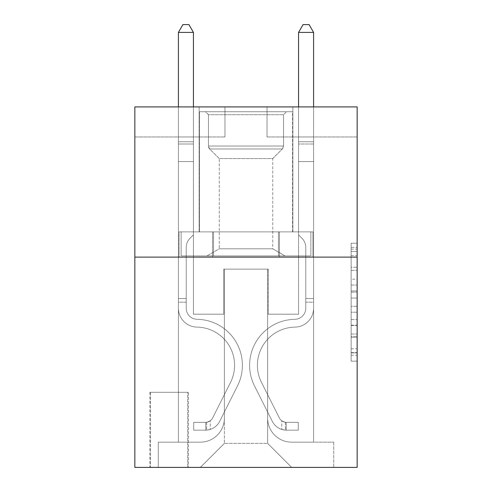 <?xml version="1.0" encoding="UTF-8"?>
<svg xmlns="http://www.w3.org/2000/svg" width="492" height="492" viewBox="0 0 492 492"><rect width="100%" height="100%" fill="white"/><g stroke="black" fill="none" stroke-linecap="round" stroke-linejoin="round"><path stroke-width="0.37" stroke-dasharray="2.46 1.84" d="M351.14 279.179L351.14 298.047L357.149 298.047L357.149 355.255L357.149 249.1L357.149 298.047L351.14 298.047L351.14 247.328L351.14 361.153L351.14 243.202L351.14 352.893L357.149 352.893L351.14 352.893L357.149 352.893L351.14 352.893L351.14 334.025L351.14 361.153L357.149 361.153L357.149 243.202L357.149 352.598L357.149 306.307L351.14 306.307L357.149 306.307L357.149 334.025L357.149 251.461L351.14 251.461L357.149 251.461L357.149 361.153L357.149 249.1L357.149 361.153L351.14 361.153L351.14 243.202L357.149 243.202L357.149 249.1L357.149 243.202L357.149 249.1L357.149 243.202L357.149 247.328L357.149 243.202L351.14 243.202L351.14 251.461L357.149 251.461L351.14 251.461L351.14 279.179L357.149 279.179M292.863 106.912L292.863 231.88L199.137 231.88L292.863 231.88L199.137 231.88L292.863 231.88L292.863 106.912L199.137 106.912L199.137 231.88L199.137 106.912L292.863 106.912M188.319 392.296L149.869 392.296L188.319 392.296L188.319 467.4L149.869 467.4L188.319 467.4M149.869 392.296L149.869 467.4M357.149 290.969L357.149 285.071L357.149 290.969L351.14 290.969L351.14 267.236L351.14 337.118L351.14 319.572L357.149 319.572L351.14 319.572L351.14 361.153L357.149 361.153L351.14 361.153L357.149 361.153L351.14 361.153L351.14 243.202L357.149 243.202L351.14 243.202L357.149 243.202L351.14 243.202L351.14 290.969L357.149 290.969M357.149 257.113L357.149 467.4L134.851 467.4L134.851 257.113L357.149 257.113L357.149 106.912L267.027 106.912L357.149 106.912L357.149 136.954L357.149 106.912L134.851 106.912L224.973 106.912L134.851 106.912L134.851 257.113L357.149 257.113L134.851 257.113M178.405 136.954L178.405 442.167L200.336 442.167A24.034 24.034 0 0 0 224.37 418.132L224.37 269.13L224.37 443.366L224.37 269.13L224.37 443.366L224.37 269.13L267.63 269.13L267.63 418.132A24.034 24.034 0 0 0 291.664 442.167L313.595 442.167L313.595 136.954L313.595 442.167L313.595 136.954L313.595 442.167L313.595 136.954L313.595 442.167L313.595 136.954L313.595 442.167L313.595 136.954L313.595 442.167L333.717 442.167L291.664 442.167L313.595 442.167L291.664 442.167L313.595 442.167L291.664 442.167L313.595 442.167L291.664 442.167L313.595 442.167L313.595 136.954L298.57 136.954L313.595 136.954L298.57 136.954L313.595 136.954L298.57 136.954L313.595 136.954L298.57 136.954L313.595 136.954L298.57 136.954L313.595 136.954L298.57 136.954L313.595 136.954L313.595 442.167L291.664 442.167A24.034 24.034 0 0 1 267.63 418.132A24.034 24.034 0 0 0 291.664 442.167A24.034 24.034 0 0 1 267.63 418.132A24.034 24.034 0 0 0 291.664 442.167A24.034 24.034 0 0 1 267.63 418.132A24.034 24.034 0 0 0 291.664 442.167A24.034 24.034 0 0 1 267.63 418.132A24.034 24.034 0 0 0 291.664 442.167A24.034 24.034 0 0 1 267.63 418.132L267.63 269.13L267.63 443.366L224.37 443.366L267.63 443.366L291.664 467.4L333.717 467.4L200.336 467.4L291.664 467.4L267.63 443.366L291.664 467.4L267.63 443.366L267.63 269.13L267.63 443.366L267.63 269.13L223.768 269.13L223.768 314.191L193.43 314.191L193.43 136.954L178.405 136.954L178.405 442.167L200.336 442.167A24.034 24.034 0 0 0 224.37 418.132L224.37 269.13L223.768 269.13L223.768 314.191L193.43 314.191L193.43 136.954L178.405 136.954L178.405 442.167L200.336 442.167L158.283 442.167L200.336 442.167L178.405 442.167L178.405 136.954L178.405 442.167L178.405 136.954L178.405 442.167L178.405 136.954L178.405 442.167L178.405 136.954L193.43 136.954L178.405 136.954L193.43 136.954L178.405 136.954L193.43 136.954L178.405 136.954L193.43 136.954L178.405 136.954L193.43 136.954L178.405 136.954L178.405 442.167L178.405 136.954M224.37 418.132L224.37 269.13L223.768 269.13L223.768 314.191L193.43 314.191L193.43 136.954L193.43 314.191L193.43 136.954L193.43 314.191L193.43 136.954L193.43 314.191L193.43 136.954L193.43 314.191L193.43 136.954L193.43 314.191L223.768 314.191L193.43 314.191L223.768 314.191L193.43 314.191L223.768 314.191L193.43 314.191L223.768 314.191L193.43 314.191L223.768 314.191L223.768 269.13L223.768 314.191L223.768 269.13L223.768 314.191L223.768 269.13L223.768 314.191L223.768 269.13L223.768 314.191L223.768 269.13L224.37 269.13L223.768 269.13L224.37 269.13L223.768 269.13L224.37 269.13L223.768 269.13L224.37 269.13L223.768 269.13L224.37 269.13L224.37 418.132A24.034 24.034 0 0 1 200.336 442.167A24.034 24.034 0 0 0 224.37 418.132A24.034 24.034 0 0 1 200.336 442.167A24.034 24.034 0 0 0 224.37 418.132A24.034 24.034 0 0 1 200.336 442.167A24.034 24.034 0 0 0 224.37 418.132A24.034 24.034 0 0 1 200.336 442.167A24.034 24.034 0 0 0 224.37 418.132M357.149 136.954L267.027 136.954L357.149 136.954M134.851 136.954L224.973 136.954L134.851 136.954L134.851 106.912L134.851 136.954M150.472 467.4L187.723 467.4L150.472 467.4L150.472 392.296L187.723 392.296L187.723 467.4L187.723 392.296L150.472 392.296L150.472 467.4M158.283 467.4L200.336 467.4L224.37 443.366L200.336 467.4L224.37 443.366L200.336 467.4L158.283 467.4L158.283 442.167L158.283 467.4M268.232 269.13L267.63 269.13L268.232 269.13L267.63 269.13L268.232 269.13L267.63 269.13L268.232 269.13L267.63 269.13L268.232 269.13L267.63 269.13L268.232 269.13L267.63 269.13L268.232 269.13L268.232 314.191L268.232 269.13M267.027 136.954L267.027 106.912L267.027 136.954M224.973 136.954L224.973 106.912L224.973 136.954M333.717 442.167L333.717 467.4L333.717 442.167M298.57 136.954L298.57 314.191L268.232 314.191L298.57 314.191L268.232 314.191L298.57 314.191L268.232 314.191L298.57 314.191L268.232 314.191L298.57 314.191L268.232 314.191L298.57 314.191L268.232 314.191L298.57 314.191L298.57 136.954M312.949 257.113L179.051 257.113L312.949 257.113L312.949 231.88L179.051 231.88L279.474 231.88L279.474 257.113L279.474 231.88L212.526 231.88L212.526 257.113L212.526 231.88L179.051 231.88L179.051 257.113L179.051 231.88L312.949 231.88L312.949 257.113M212.526 231.88L212.526 257.113L212.526 231.88M279.474 231.88L279.474 257.113L279.474 231.88M351.14 298.047L357.149 298.047L351.14 298.047M351.14 247.328L351.14 243.202L351.14 247.328L357.149 247.328L351.14 247.328M351.14 336.823L351.14 312.205L351.14 336.823L357.149 336.823L351.14 336.823M351.14 312.205L351.14 306.307L357.149 306.307L351.14 306.307L351.14 312.205L357.149 312.205L351.14 312.205M351.14 267.236L351.14 251.461L351.14 267.236L357.149 267.236L351.14 267.236M351.14 243.202L357.149 243.202L351.14 243.202L351.14 249.1L351.14 243.202L357.149 243.202M351.14 361.153L357.149 361.153L351.14 361.153L351.14 355.255L351.14 361.153M178.405 302.174L178.405 32.41L178.405 161.585L178.405 32.41L193.43 32.41L193.43 141.757L193.43 32.41L178.405 32.41L182.913 24.6L188.922 24.6L182.913 24.6L178.405 32.41L178.405 161.585L178.405 32.41L193.43 32.41L188.922 24.6L193.43 32.41L193.43 161.585L178.405 161.585L178.405 144.002L178.405 161.585L193.43 161.585L193.43 234.887L190.041 238.269A13.056 13.056 -16.2 0 0 186.222 247.501A13.056 13.056 163.8 0 1 190.041 238.269L193.43 234.887L193.43 32.41L178.405 32.41L182.913 24.6L188.922 24.6L182.913 24.6L178.405 32.41L178.405 144.002L178.405 32.41L193.43 32.41L188.922 24.6L193.43 32.41L193.43 161.585L178.405 161.585L178.405 308.201A18.924 18.924 -16.2 0 0 197.034 327.125A18.924 18.924 163.8 0 1 178.405 308.201L178.405 161.585L193.43 161.585L193.43 234.887L190.041 238.269A13.056 13.056 -9.6 0 0 186.222 247.501A13.056 13.056 170.4 0 1 190.041 238.269L193.43 234.887L193.43 32.41L178.405 32.41L182.913 24.6L188.922 24.6L182.913 24.6L178.405 32.41L178.405 308.201A18.924 18.924 -9.6 0 0 197.034 327.125A18.924 18.924 163.8 0 1 178.405 308.201L178.405 161.585L193.43 161.585L193.43 234.887L190.041 238.269A13.056 13.056 -9.6 0 0 186.222 247.501A13.056 13.056 170.4 0 1 190.041 238.269L193.43 234.887L193.43 161.585L178.405 161.585L178.405 308.201A18.924 18.924 -9.6 0 0 197.034 327.125A18.924 18.924 163.8 0 1 178.405 308.201L178.405 161.585L193.43 161.585L193.43 144.002L193.43 234.887L190.041 238.269A13.056 13.056 -9.6 0 0 186.222 247.501A13.056 13.056 170.4 0 1 190.041 238.269L193.43 234.887L193.43 161.585L178.405 161.585L178.405 308.201A18.924 18.924 -9.6 0 0 197.034 327.125A38.155 38.155 163.8 0 1 230.52 382.407A38.155 38.155 -16.2 0 0 197.034 327.125A18.924 18.924 170.4 0 1 178.405 308.201L178.405 161.585L193.43 161.585L193.43 141.757L193.43 234.887L190.041 238.269A13.056 13.056 -9.6 0 0 186.222 247.501A13.056 13.056 170.4 0 1 190.041 238.269L193.43 234.887L193.43 161.585L178.405 161.585L178.405 308.201A18.924 18.924 -9.6 0 0 197.034 327.125A18.924 18.924 170.4 0 1 178.405 308.201L178.405 161.585L193.43 161.585L193.43 32.41L188.922 24.6L193.43 32.41L193.43 234.887L190.041 238.269A13.056 13.056 -9.6 0 0 186.222 247.501A13.056 13.056 170.4 0 1 190.041 238.269L193.43 234.887L193.43 161.585L178.405 161.585L178.405 308.201L178.405 302.174L186.222 302.174L186.222 298.57L178.405 298.57L186.222 298.57L186.222 308.201L186.222 247.501L186.222 308.201A11.113 11.113 -16.2 0 0 197.157 319.314A11.113 11.113 163.8 0 1 186.222 308.201L186.222 247.501L186.222 308.201L186.222 298.57L178.405 298.57L186.222 298.57L186.222 308.201A11.113 11.113 -9.6 0 0 197.157 319.314A11.113 11.113 163.8 0 1 186.222 308.201L186.222 247.501L186.222 308.201A11.113 11.113 -9.6 0 0 197.157 319.314A11.113 11.113 163.8 0 1 186.222 308.201L186.222 247.501L186.222 308.201L186.222 298.57L178.405 298.57L186.222 298.57L186.222 308.201A11.113 11.113 -9.6 0 0 197.157 319.314A45.965 45.965 163.8 0 1 237.501 385.913A45.965 45.965 -16.2 0 0 197.157 319.314A11.113 11.113 170.4 0 1 186.222 308.201L186.222 247.501L186.222 308.201A11.113 11.113 -9.6 0 0 197.157 319.314A11.113 11.113 170.4 0 1 186.222 308.201L186.222 247.501L186.222 308.201L186.222 302.174L178.405 302.174M205.748 430.149A15.922 15.922 -16.2 0 0 219.672 421.38L237.501 385.913A45.965 45.965 -16.2 0 0 197.157 319.314A11.113 11.113 170.4 0 1 186.222 308.201A11.113 11.113 -9.6 0 0 197.157 319.314A45.965 45.965 170.4 0 1 237.501 385.913A45.965 45.965 -16.2 0 0 197.157 319.314A11.113 11.113 170.4 0 1 186.222 308.201A11.113 11.113 170.4 0 0 197.157 319.314A11.113 11.113 170.4 0 1 186.222 308.201A11.113 11.113 170.4 0 0 197.157 319.314A45.965 45.965 170.4 0 1 237.501 385.913L219.672 421.38L237.501 385.913A45.965 45.965 -9.6 0 0 197.157 319.314A11.113 11.113 170.4 0 1 186.222 308.201A11.113 11.113 170.4 0 0 197.157 319.314A45.965 45.965 170.4 0 1 237.501 385.913A45.965 45.965 -9.6 0 0 197.157 319.314A11.113 11.113 170.4 0 1 186.222 308.201A11.113 11.113 170.4 0 0 197.157 319.314A11.113 11.113 170.4 0 1 186.222 308.201A11.113 11.113 170.4 0 0 197.157 319.314A45.965 45.965 170.4 0 1 237.501 385.913A45.965 45.965 -9.6 0 0 197.157 319.314A11.113 11.113 170.4 0 1 186.222 308.201A11.113 11.113 170.4 0 0 197.157 319.314A45.965 45.965 170.4 0 1 237.501 385.913L219.672 421.38L237.501 385.913A45.965 45.965 -9.6 0 0 197.157 319.314A45.965 45.965 -9.6 0 1 237.501 385.913A45.965 45.965 -9.6 0 0 197.157 319.314A45.965 45.965 -9.6 0 1 237.501 385.913L219.672 421.38A15.922 15.922 163.8 0 1 210.25 429.405A15.922 15.922 -16.2 0 0 219.672 421.38L237.501 385.913A45.965 45.965 -9.6 0 0 197.157 319.314A45.965 45.965 -9.6 0 1 237.501 385.913L219.672 421.38L237.501 385.913A45.965 45.965 -9.6 0 0 197.157 319.314A45.965 45.965 -9.6 0 1 237.501 385.913A45.965 45.965 -9.6 0 0 197.157 319.314A45.965 45.965 -9.6 0 1 237.501 385.913L219.672 421.38L237.501 385.913A45.965 45.965 -9.6 0 0 197.157 319.314A45.965 45.965 -9.6 0 1 237.501 385.913L219.672 421.38A15.922 15.922 170.4 0 1 210.25 429.405C205.625 430.389 205.625 430.389 210.25 429.405C205.625 430.389 205.625 430.389 210.25 429.405A15.922 15.922 -9.6 0 0 219.672 421.38L237.501 385.913L219.672 421.38A15.922 15.922 170.4 0 1 210.25 429.405C205.625 430.389 205.625 430.389 210.25 429.405C205.625 430.389 205.625 430.389 210.25 429.405A15.922 15.922 -9.6 0 0 219.672 421.38L237.501 385.913L219.672 421.38A15.922 15.922 170.4 0 1 210.25 429.405C205.625 430.389 205.625 430.389 210.25 429.405C205.625 430.389 205.625 430.389 210.25 429.405A15.922 15.922 -9.6 0 0 219.672 421.38L237.501 385.913L219.672 421.38A15.922 15.922 170.4 0 1 210.25 429.405C205.625 430.389 205.625 430.389 210.25 429.405C205.625 430.389 205.625 430.389 210.25 429.405A15.922 15.922 -9.6 0 0 219.672 421.38L237.501 385.913L219.672 421.38A15.922 15.922 170.4 0 1 210.25 429.405C205.625 430.389 205.625 430.389 210.25 429.405C205.625 430.389 205.625 430.389 210.25 429.405A15.922 15.922 -9.6 0 0 219.672 421.38A15.922 15.922 -16.2 0 1 205.748 430.149L205.748 422.333A8.112 8.112 -16.2 0 0 212.692 417.868L230.52 382.407A38.155 38.155 -16.2 0 0 197.034 327.125A18.924 18.924 170.4 0 1 178.405 308.201A18.924 18.924 -9.6 0 0 197.034 327.125A38.155 38.155 170.4 0 1 230.52 382.407A38.155 38.155 -16.2 0 0 197.034 327.125A18.924 18.924 170.4 0 1 178.405 308.201A18.924 18.924 170.4 0 0 197.034 327.125A18.924 18.924 170.4 0 1 178.405 308.201A18.924 18.924 170.4 0 0 197.034 327.125A38.155 38.155 170.4 0 1 230.52 382.407L212.692 417.868L230.52 382.407A38.155 38.155 -9.6 0 0 197.034 327.125A18.924 18.924 170.4 0 1 178.405 308.201A18.924 18.924 170.4 0 0 197.034 327.125A38.155 38.155 170.4 0 1 230.52 382.407A38.155 38.155 -9.6 0 0 197.034 327.125A18.924 18.924 170.4 0 1 178.405 308.201A18.924 18.924 170.4 0 0 197.034 327.125A18.924 18.924 170.4 0 1 178.405 308.201A18.924 18.924 170.4 0 0 197.034 327.125A38.155 38.155 170.4 0 1 230.52 382.407A38.155 38.155 -9.6 0 0 197.034 327.125A18.924 18.924 170.4 0 1 178.405 308.201A18.924 18.924 170.4 0 0 197.034 327.125A38.155 38.155 170.4 0 1 230.52 382.407L212.692 417.868L230.52 382.407A38.155 38.155 -9.6 0 0 197.034 327.125A38.155 38.155 -9.6 0 1 230.52 382.407A38.155 38.155 -9.6 0 0 197.034 327.125A38.155 38.155 -9.6 0 1 230.52 382.407L212.692 417.868A8.112 8.112 163.8 0 1 210.25 420.758C205.699 422.849 205.699 422.849 210.25 420.758C205.699 422.849 205.699 422.849 210.25 420.758A8.112 8.112 -16.2 0 0 212.692 417.868L230.52 382.407A38.155 38.155 -9.6 0 0 197.034 327.125A38.155 38.155 -9.6 0 1 230.52 382.407L212.692 417.868L230.52 382.407A38.155 38.155 -9.6 0 0 197.034 327.125A38.155 38.155 -9.6 0 1 230.52 382.407A38.155 38.155 -9.6 0 0 197.034 327.125A38.155 38.155 -9.6 0 1 230.52 382.407L212.692 417.868L230.52 382.407A38.155 38.155 -9.6 0 0 197.034 327.125A38.155 38.155 -9.6 0 1 230.52 382.407L212.692 417.868A8.112 8.112 170.4 0 1 210.25 420.758C205.699 422.849 205.699 422.849 210.25 420.758C205.699 422.849 205.699 422.849 210.25 420.758A8.112 8.112 -9.6 0 0 212.692 417.868L230.52 382.407L212.692 417.868A8.112 8.112 170.4 0 1 210.25 420.758C205.699 422.849 205.699 422.849 210.25 420.758C205.699 422.849 205.699 422.849 210.25 420.758A8.112 8.112 -9.6 0 0 212.692 417.868L230.52 382.407L212.692 417.868A8.112 8.112 170.4 0 1 210.25 420.758C205.699 422.849 205.699 422.849 210.25 420.758C205.699 422.849 205.699 422.849 210.25 420.758A8.112 8.112 -9.6 0 0 212.692 417.868L230.52 382.407L212.692 417.868A8.112 8.112 170.4 0 1 210.25 420.758C205.699 422.849 205.699 422.849 210.25 420.758C205.699 422.849 205.699 422.849 210.25 420.758A8.112 8.112 -9.6 0 0 212.692 417.868L230.52 382.407L212.692 417.868A8.112 8.112 170.4 0 1 210.25 420.758C205.699 422.849 205.699 422.849 210.25 420.758C205.699 422.849 205.699 422.849 210.25 420.758A8.112 8.112 -9.6 0 0 212.692 417.868A8.112 8.112 -16.2 0 1 205.748 422.333L205.748 430.149L193.731 430.149L205.748 430.149A15.922 15.922 -9.6 0 0 219.672 421.38A15.922 15.922 -9.6 0 1 205.748 430.149L205.748 422.333L193.731 422.339L205.748 422.333A8.112 8.112 -9.6 0 0 212.692 417.868A8.112 8.112 -9.6 0 1 205.748 422.333L205.748 430.149L193.731 430.149L193.731 422.339L193.731 430.149L205.748 430.149A15.922 15.922 -9.6 0 0 219.672 421.38A15.922 15.922 -9.6 0 1 205.748 430.149L205.748 422.333L193.731 422.339L205.748 422.333A8.112 8.112 -9.6 0 0 212.692 417.868A8.112 8.112 -9.6 0 1 205.748 422.333L205.748 430.149L193.731 430.149L193.731 422.339L193.731 430.149L205.748 430.149A15.922 15.922 -9.6 0 0 219.672 421.38A15.922 15.922 -9.6 0 1 205.748 430.149L205.748 422.333L193.731 422.339L205.748 422.333A8.112 8.112 -9.6 0 0 212.692 417.868A8.112 8.112 -9.6 0 1 205.748 422.333L205.748 430.149L193.731 430.149L193.731 422.339L193.731 430.149L205.748 430.149A15.922 15.922 -9.6 0 0 219.672 421.38A15.922 15.922 -9.6 0 1 205.748 430.149L205.748 422.333L193.731 422.339L205.748 422.333A8.112 8.112 -9.6 0 0 212.692 417.868A8.112 8.112 -9.6 0 1 205.748 422.333L205.748 430.149L193.731 430.149L193.731 422.339L193.731 430.149L205.748 430.149A15.922 15.922 -9.6 0 0 219.672 421.38A15.922 15.922 -9.6 0 1 205.748 430.149L205.748 422.333L193.731 422.339L205.748 422.333A8.112 8.112 -9.6 0 0 212.692 417.868A8.112 8.112 -9.6 0 1 205.748 422.333L205.748 430.149L193.731 430.149L193.731 422.339L193.731 430.149L205.748 430.149M313.595 302.174L313.595 32.41L313.595 161.585L313.595 32.41L298.57 32.41L298.57 141.757L298.57 32.41L313.595 32.41L309.087 24.6L303.078 24.6L309.087 24.6L313.595 32.41L313.595 161.585L313.595 32.41L298.57 32.41L303.078 24.6L298.57 32.41L298.57 161.585L313.595 161.585L313.595 144.002L313.595 161.585L298.57 161.585L298.57 234.887L301.959 238.269A13.056 13.056 16.2 0 1 305.778 247.501A13.056 13.056 -163.8 0 0 301.959 238.269L298.57 234.887L298.57 32.41L313.595 32.41L309.087 24.6L303.078 24.6L309.087 24.6L313.595 32.41L313.595 144.002L313.595 32.41L298.57 32.41L303.078 24.6L298.57 32.41L298.57 161.585L313.595 161.585L313.595 308.201A18.924 18.924 16.2 0 1 294.966 327.125A18.924 18.924 -163.8 0 0 313.595 308.201L313.595 161.585L298.57 161.585L298.57 234.887L301.959 238.269A13.056 13.056 9.6 0 1 305.778 247.501A13.056 13.056 -170.4 0 0 301.959 238.269L298.57 234.887L298.57 32.41L313.595 32.41L309.087 24.6L303.078 24.6L309.087 24.6L313.595 32.41L313.595 308.201A18.924 18.924 9.6 0 1 294.966 327.125A18.924 18.924 -163.8 0 0 313.595 308.201L313.595 161.585L298.57 161.585L298.57 234.887L301.959 238.269A13.056 13.056 9.6 0 1 305.778 247.501A13.056 13.056 -170.4 0 0 301.959 238.269L298.57 234.887L298.57 161.585L313.595 161.585L313.595 308.201A18.924 18.924 9.6 0 1 294.966 327.125A18.924 18.924 -163.8 0 0 313.595 308.201L313.595 161.585L298.57 161.585L298.57 144.002L298.57 234.887L301.959 238.269A13.056 13.056 9.6 0 1 305.778 247.501A13.056 13.056 -170.4 0 0 301.959 238.269L298.57 234.887L298.57 161.585L313.595 161.585L313.595 308.201A18.924 18.924 9.6 0 1 294.966 327.125A38.155 38.155 -163.8 0 0 261.48 382.407A38.155 38.155 16.2 0 1 294.966 327.125A18.924 18.924 -170.4 0 0 313.595 308.201L313.595 161.585L298.57 161.585L298.57 141.757L298.57 234.887L301.959 238.269A13.056 13.056 9.6 0 1 305.778 247.501A13.056 13.056 -170.4 0 0 301.959 238.269L298.57 234.887L298.57 161.585L313.595 161.585L313.595 308.201A18.924 18.924 9.6 0 1 294.966 327.125A18.924 18.924 -170.4 0 0 313.595 308.201L313.595 161.585L298.57 161.585L298.57 32.41L303.078 24.6L298.57 32.41L298.57 234.887L301.959 238.269A13.056 13.056 9.6 0 1 305.778 247.501A13.056 13.056 -170.4 0 0 301.959 238.269L298.57 234.887L298.57 161.585L313.595 161.585L313.595 308.201L313.595 302.174L305.778 302.174L305.778 298.57L313.595 298.57L305.778 298.57L305.778 308.201L305.778 247.501L305.778 308.201A11.113 11.113 16.2 0 1 294.843 319.314A11.113 11.113 -163.8 0 0 305.778 308.201L305.778 247.501L305.778 308.201L305.778 298.57L313.595 298.57L305.778 298.57L305.778 308.201A11.113 11.113 9.6 0 1 294.843 319.314A11.113 11.113 -163.8 0 0 305.778 308.201L305.778 247.501L305.778 308.201A11.113 11.113 9.6 0 1 294.843 319.314A11.113 11.113 -163.8 0 0 305.778 308.201L305.778 247.501L305.778 308.201L305.778 298.57L313.595 298.57L305.778 298.57L305.778 308.201A11.113 11.113 9.6 0 1 294.843 319.314A45.965 45.965 -163.8 0 0 254.499 385.913A45.965 45.965 16.2 0 1 294.843 319.314A11.113 11.113 -170.4 0 0 305.778 308.201L305.778 247.501L305.778 308.201A11.113 11.113 9.6 0 1 294.843 319.314A11.113 11.113 -170.4 0 0 305.778 308.201L305.778 247.501L305.778 308.201L305.778 302.174L313.595 302.174M286.252 430.149A15.922 15.922 16.2 0 1 272.328 421.38L254.499 385.913A45.965 45.965 16.2 0 1 294.843 319.314A11.113 11.113 -170.4 0 0 305.778 308.201A11.113 11.113 9.6 0 1 294.843 319.314A45.965 45.965 -170.4 0 0 254.499 385.913A45.965 45.965 16.2 0 1 294.843 319.314A11.113 11.113 -170.4 0 0 305.778 308.201A11.113 11.113 -170.4 0 1 294.843 319.314A11.113 11.113 -170.4 0 0 305.778 308.201A11.113 11.113 -170.4 0 1 294.843 319.314A45.965 45.965 -170.4 0 0 254.499 385.913L272.328 421.38L254.499 385.913A45.965 45.965 9.6 0 1 294.843 319.314A11.113 11.113 -170.4 0 0 305.778 308.201A11.113 11.113 -170.4 0 1 294.843 319.314A45.965 45.965 -170.4 0 0 254.499 385.913A45.965 45.965 9.6 0 1 294.843 319.314A11.113 11.113 -170.4 0 0 305.778 308.201A11.113 11.113 -170.4 0 1 294.843 319.314A11.113 11.113 -170.4 0 0 305.778 308.201A11.113 11.113 -170.4 0 1 294.843 319.314A45.965 45.965 -170.4 0 0 254.499 385.913A45.965 45.965 9.6 0 1 294.843 319.314A11.113 11.113 -170.4 0 0 305.778 308.201A11.113 11.113 -170.4 0 1 294.843 319.314A45.965 45.965 -170.4 0 0 254.499 385.913L272.328 421.38L254.499 385.913A45.965 45.965 9.6 0 1 294.843 319.314A45.965 45.965 9.6 0 0 254.499 385.913A45.965 45.965 9.6 0 1 294.843 319.314A45.965 45.965 9.6 0 0 254.499 385.913L272.328 421.38A15.922 15.922 -163.8 0 0 281.75 429.405A15.922 15.922 16.2 0 1 272.328 421.38L254.499 385.913A45.965 45.965 9.6 0 1 294.843 319.314A45.965 45.965 9.6 0 0 254.499 385.913L272.328 421.38L254.499 385.913A45.965 45.965 9.6 0 1 294.843 319.314A45.965 45.965 9.6 0 0 254.499 385.913A45.965 45.965 9.6 0 1 294.843 319.314A45.965 45.965 9.6 0 0 254.499 385.913L272.328 421.38L254.499 385.913A45.965 45.965 9.6 0 1 294.843 319.314A45.965 45.965 9.6 0 0 254.499 385.913L272.328 421.38A15.922 15.922 -170.4 0 0 281.75 429.405C286.375 430.389 286.375 430.389 281.75 429.405C286.375 430.389 286.375 430.389 281.75 429.405A15.922 15.922 9.6 0 1 272.328 421.38L254.499 385.913L272.328 421.38A15.922 15.922 -170.4 0 0 281.75 429.405C286.375 430.389 286.375 430.389 281.75 429.405C286.375 430.389 286.375 430.389 281.75 429.405A15.922 15.922 9.6 0 1 272.328 421.38L254.499 385.913L272.328 421.38A15.922 15.922 -170.4 0 0 281.75 429.405C286.375 430.389 286.375 430.389 281.75 429.405C286.375 430.389 286.375 430.389 281.75 429.405A15.922 15.922 9.6 0 1 272.328 421.38L254.499 385.913L272.328 421.38A15.922 15.922 -170.4 0 0 281.75 429.405C286.375 430.389 286.375 430.389 281.75 429.405C286.375 430.389 286.375 430.389 281.75 429.405A15.922 15.922 9.6 0 1 272.328 421.38L254.499 385.913L272.328 421.38A15.922 15.922 -170.4 0 0 281.75 429.405C286.375 430.389 286.375 430.389 281.75 429.405C286.375 430.389 286.375 430.389 281.75 429.405A15.922 15.922 9.6 0 1 272.328 421.38A15.922 15.922 16.2 0 0 286.252 430.149L286.252 422.333A8.112 8.112 16.2 0 1 279.308 417.868L261.48 382.407A38.155 38.155 16.2 0 1 294.966 327.125A18.924 18.924 -170.4 0 0 313.595 308.201A18.924 18.924 9.6 0 1 294.966 327.125A38.155 38.155 -170.4 0 0 261.48 382.407A38.155 38.155 16.2 0 1 294.966 327.125A18.924 18.924 -170.4 0 0 313.595 308.201A18.924 18.924 -170.4 0 1 294.966 327.125A18.924 18.924 -170.4 0 0 313.595 308.201A18.924 18.924 -170.4 0 1 294.966 327.125A38.155 38.155 -170.4 0 0 261.48 382.407L279.308 417.868L261.48 382.407A38.155 38.155 9.6 0 1 294.966 327.125A18.924 18.924 -170.4 0 0 313.595 308.201A18.924 18.924 -170.4 0 1 294.966 327.125A38.155 38.155 -170.4 0 0 261.48 382.407A38.155 38.155 9.6 0 1 294.966 327.125A18.924 18.924 -170.4 0 0 313.595 308.201A18.924 18.924 -170.4 0 1 294.966 327.125A18.924 18.924 -170.4 0 0 313.595 308.201A18.924 18.924 -170.4 0 1 294.966 327.125A38.155 38.155 -170.4 0 0 261.48 382.407A38.155 38.155 9.6 0 1 294.966 327.125A18.924 18.924 -170.4 0 0 313.595 308.201A18.924 18.924 -170.4 0 1 294.966 327.125A38.155 38.155 -170.4 0 0 261.48 382.407L279.308 417.868L261.48 382.407A38.155 38.155 9.6 0 1 294.966 327.125A38.155 38.155 9.6 0 0 261.48 382.407A38.155 38.155 9.6 0 1 294.966 327.125A38.155 38.155 9.6 0 0 261.48 382.407L279.308 417.868A8.112 8.112 -163.8 0 0 281.75 420.758C286.301 422.849 286.301 422.849 281.75 420.758C286.301 422.849 286.301 422.849 281.75 420.758A8.112 8.112 16.2 0 1 279.308 417.868L261.48 382.407A38.155 38.155 9.6 0 1 294.966 327.125A38.155 38.155 9.6 0 0 261.48 382.407L279.308 417.868L261.48 382.407A38.155 38.155 9.6 0 1 294.966 327.125A38.155 38.155 9.6 0 0 261.48 382.407A38.155 38.155 9.6 0 1 294.966 327.125A38.155 38.155 9.6 0 0 261.48 382.407L279.308 417.868L261.48 382.407A38.155 38.155 9.6 0 1 294.966 327.125A38.155 38.155 9.6 0 0 261.48 382.407L279.308 417.868A8.112 8.112 -170.4 0 0 281.75 420.758C286.301 422.849 286.301 422.849 281.75 420.758C286.301 422.849 286.301 422.849 281.75 420.758A8.112 8.112 9.6 0 1 279.308 417.868L261.48 382.407L279.308 417.868A8.112 8.112 -170.4 0 0 281.75 420.758C286.301 422.849 286.301 422.849 281.75 420.758C286.301 422.849 286.301 422.849 281.75 420.758A8.112 8.112 9.6 0 1 279.308 417.868L261.48 382.407L279.308 417.868A8.112 8.112 -170.4 0 0 281.75 420.758C286.301 422.849 286.301 422.849 281.75 420.758C286.301 422.849 286.301 422.849 281.75 420.758A8.112 8.112 9.6 0 1 279.308 417.868L261.48 382.407L279.308 417.868A8.112 8.112 -170.4 0 0 281.75 420.758C286.301 422.849 286.301 422.849 281.75 420.758C286.301 422.849 286.301 422.849 281.75 420.758A8.112 8.112 9.6 0 1 279.308 417.868L261.48 382.407L279.308 417.868A8.112 8.112 -170.4 0 0 281.75 420.758C286.301 422.849 286.301 422.849 281.75 420.758C286.301 422.849 286.301 422.849 281.75 420.758A8.112 8.112 9.6 0 1 279.308 417.868A8.112 8.112 16.2 0 0 286.252 422.333L286.252 430.149L298.269 430.149L286.252 430.149A15.922 15.922 9.6 0 1 272.328 421.38A15.922 15.922 9.6 0 0 286.252 430.149L286.252 422.333L298.269 422.339L286.252 422.333A8.112 8.112 9.6 0 1 279.308 417.868A8.112 8.112 9.6 0 0 286.252 422.333L286.252 430.149L298.269 430.149L298.269 422.339L298.269 430.149L286.252 430.149A15.922 15.922 9.6 0 1 272.328 421.38A15.922 15.922 9.6 0 0 286.252 430.149L286.252 422.333L298.269 422.339L286.252 422.333A8.112 8.112 9.6 0 1 279.308 417.868A8.112 8.112 9.6 0 0 286.252 422.333L286.252 430.149L298.269 430.149L298.269 422.339L298.269 430.149L286.252 430.149A15.922 15.922 9.6 0 1 272.328 421.38A15.922 15.922 9.6 0 0 286.252 430.149L286.252 422.333L298.269 422.339L286.252 422.333A8.112 8.112 9.6 0 1 279.308 417.868A8.112 8.112 9.6 0 0 286.252 422.333L286.252 430.149L298.269 430.149L298.269 422.339L298.269 430.149L286.252 430.149A15.922 15.922 9.6 0 1 272.328 421.38A15.922 15.922 9.6 0 0 286.252 430.149L286.252 422.333L298.269 422.339L286.252 422.333A8.112 8.112 9.6 0 1 279.308 417.868A8.112 8.112 9.6 0 0 286.252 422.333L286.252 430.149L298.269 430.149L298.269 422.339L298.269 430.149L286.252 430.149A15.922 15.922 9.6 0 1 272.328 421.38A15.922 15.922 9.6 0 0 286.252 430.149L286.252 422.333L298.269 422.339L286.252 422.333A8.112 8.112 9.6 0 1 279.308 417.868A8.112 8.112 9.6 0 0 286.252 422.333L286.252 430.149L298.269 430.149L298.269 422.339L298.269 430.149L286.252 430.149M208.448 114.722L205.447 111.721L286.553 111.721L205.447 111.721L286.553 111.721L205.447 111.721L208.448 114.722L283.552 114.722L286.553 111.721L283.552 114.722L208.448 114.722L283.552 114.722L208.448 114.722L208.448 146.026L283.552 146.026L283.552 114.722L283.552 146.026L208.448 146.026L283.552 146.026L208.448 146.026L208.448 114.722M272.734 248.804L285.053 255.914L206.947 255.914L285.053 255.914L206.947 255.914L285.053 255.914L272.734 248.804L219.266 248.804L206.947 255.914L219.266 248.804L272.734 248.804L219.266 248.804L272.734 248.804L272.734 158.584L219.266 158.584L219.266 248.804L219.266 158.584L209.678 148.996A4.207 4.207 0 0 1 208.448 146.026L209.678 148.996L282.322 148.996A4.207 4.207 0 0 0 283.552 146.026L282.322 148.996L209.678 148.996L282.322 148.996L209.678 148.996L219.266 158.584L272.734 158.584L282.322 148.996L272.734 158.584L219.266 158.584L272.734 158.584L272.734 248.804M199.438 111.721L292.562 111.721L292.562 231.88L199.438 231.88L292.562 231.88L199.438 231.88L292.562 231.88L292.562 111.721L199.438 111.721L199.438 231.88L199.438 111.721L292.562 111.721L199.438 111.721M278.435 231.88L181.136 231.88L278.435 231.88L278.435 255.914L310.864 255.914L181.136 255.914L310.864 255.914L213.565 255.914L278.435 255.914L278.435 231.88L310.864 231.88L310.864 255.914L310.864 231.88L213.565 231.88L213.565 255.914L181.136 255.914L213.565 255.914L213.565 231.88L278.435 231.88L278.435 255.914L278.435 231.88M181.136 231.88L181.136 255.914L181.136 231.88L213.565 231.88L181.136 231.88M213.565 231.88L213.565 255.914L213.565 231.88M178.405 106.912L178.405 32.41L193.43 32.41L178.405 32.41L182.913 24.6L188.922 24.6L182.913 24.6L178.405 32.41L178.405 141.757L178.405 32.41L193.43 32.41L188.922 24.6L193.43 32.41L193.43 141.757L193.43 32.41L178.405 32.41L182.913 24.6L188.922 24.6L182.913 24.6L178.405 32.41L193.43 32.41L188.922 24.6L193.43 32.41L193.43 106.912M298.57 106.912L298.57 141.757L313.595 141.757L298.57 141.757L313.595 141.757L298.57 141.757L313.595 141.757L298.57 141.757L313.595 141.757L298.57 141.757L313.595 141.757L298.57 141.757L313.595 141.757L298.57 141.757L298.57 144.002L298.57 32.41L303.078 24.6L298.57 32.41L313.595 32.41L298.57 32.41L313.595 32.41L309.087 24.6L303.078 24.6L309.087 24.6L313.595 32.41L313.595 141.757L313.595 32.41L298.57 32.41L303.078 24.6L298.57 32.41L298.57 141.757L298.57 32.41L313.595 32.41L309.087 24.6L303.078 24.6L309.087 24.6L313.595 32.41L313.595 106.912M193.731 422.339L205.447 422.339L193.731 422.339L193.731 430.149L193.731 422.339M178.405 141.757L178.405 144.002L178.405 141.757L193.43 141.757L178.405 141.757M210.25 429.405C205.625 430.389 205.625 430.389 210.25 429.405C205.625 430.389 205.625 430.389 210.25 429.405L210.25 420.758L210.25 429.405M193.43 32.41L188.922 24.6L182.913 24.6L178.405 32.41M298.269 422.339L286.553 422.339L298.269 422.339L298.269 430.149L298.269 422.339M281.75 429.405C286.375 430.389 286.375 430.389 281.75 429.405C286.375 430.389 286.375 430.389 281.75 429.405L281.75 420.758L281.75 429.405M298.57 144.002L298.57 161.585L298.57 144.002L313.595 144.002L298.57 144.002M313.595 32.41L309.087 24.6L303.078 24.6L298.57 32.41M351.14 334.025L357.149 334.025L351.14 334.025M351.14 325.175L357.149 325.175M351.14 270.329L357.149 270.329L351.14 270.329M351.14 249.1L357.149 249.1M351.14 355.255L357.149 355.255M351.14 348.767L357.149 348.767M351.14 255.588L357.149 255.588M351.14 292.15L357.149 292.15L351.14 292.15M351.14 325.47L357.149 325.47L351.14 325.47M351.14 337.118L357.149 337.118L351.14 337.118M351.14 285.071L357.149 285.071L351.14 285.071M178.405 144.002L193.43 144.002L178.405 144.002M351.14 352.598L357.149 352.598M351.14 352.893L357.149 352.893M351.14 251.461L357.149 251.461M206.646 422.247L206.646 430.106L206.646 422.247M285.354 422.247L285.354 430.106L285.354 422.247"/><path stroke-width="0.74" d="M357.149 257.113L357.149 467.4L134.851 467.4L134.851 106.912L357.149 106.912L357.149 257.113L134.851 257.113M193.43 106.912L193.43 32.41L178.405 32.41L178.405 106.912M178.405 32.41L182.913 24.6L188.922 24.6L193.43 32.41M313.595 106.912L313.595 32.41L298.57 32.41L298.57 106.912M298.57 32.41L303.078 24.6L309.087 24.6L313.595 32.41"/></g></svg>
